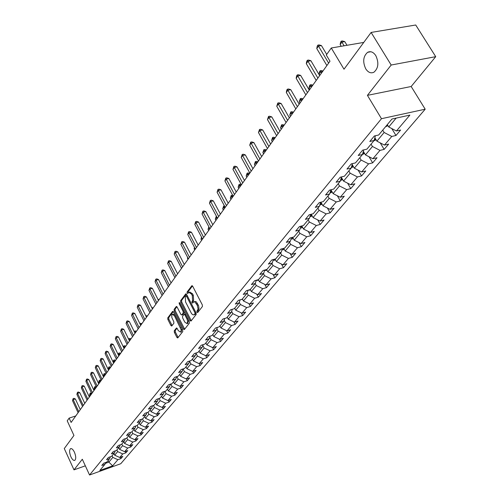 <?xml version="1.0" encoding="UTF-8"?>
<svg xmlns="http://www.w3.org/2000/svg" width="500" height="500" viewBox="0 0 500 500"><rect width="100%" height="100%" fill="white"/><g stroke="black" fill="none" stroke-linecap="round" stroke-linejoin="round"><path stroke-width="0.75" d="M196.956 312.275L197.638 312.6L202.406 306.525L202.319 304.9L192.7 286.262L191.856 285.712L187.081 292.038L187.144 293.163L187.731 293.55L188.806 292.319L191.5 294.094L192.294 295.637L192.581 300.781L191.975 301.569L192.037 302.688L192.631 303.081L193.706 301.875L194.869 301.913L197.231 305.231L198.025 308.506L197.781 309.881L196.894 311.15L196.956 312.275M194.163 301.744L195.275 301.444L196.312 301.887L198.594 305.712L199.025 308.587L197.913 310.85L198.044 312.087M192.469 285.919L188.1 291.75L188.206 292.95M189.275 292.181L189.825 292.025L192.525 293.806L193.312 295.344L193.6 300.481L192.994 301.275L193.113 302.494M74.425 452.2C73.05 449.431 71.75 448.263 70.531 448.694C69.206 450.094 69.331 452.8 70.912 456.825C72.281 459.6 73.581 460.775 74.812 460.35C76.144 458.95 76.013 456.238 74.425 452.2M375.8 55.619C373.35 52.006 370.631 50.9 367.638 52.312C363.162 56.275 362.531 61.788 365.744 68.856C368.175 72.5 370.906 73.612 373.938 72.213C378.413 68.269 379.038 62.737 375.8 55.619M174.256 330.806L174.35 332.337L176.9 337.4L177.712 337.969L182.744 331.6L182.65 330.05L173.475 311.925L172.556 311.475L167.75 317.9L167.85 319.431L170.906 325.5L171.706 326.056L173.881 323.25L173.787 321.712L171.831 317.569L171.756 315.062L172.3 314.288L174.456 315.775L181.088 329.6L181.075 331.025L180.45 332.081L178.256 330.569L177.256 328.581L176.444 328.019L174.256 330.806L175.25 330.506L175.344 332.038L178.137 337.469M391.181 65.025L367.419 95.356L411.175 86.5L435.719 56.669L391.181 65.025L371.119 32.444L344.006 69.212L331.281 47.994L326.3 55.031L329.988 61.212L71.119 422.425L69.138 418.119L67.219 420.831L73.944 435.45L64.281 448.556L73.994 469.862L85.337 465.825M367.419 95.356L381.475 118.7L89.55 475L82.312 459.244L73.994 469.862M190.037 320.6L190.994 321.075L196.163 314.481L196.081 312.881L186.6 294.406L185.769 293.85L180.606 300.706L180.694 302.288L190.037 320.6L191.05 320.3L191.306 320.675M189.369 323.144L184.325 329.575L183.388 329.106L174.194 310.963L174.1 309.406L176.312 306.5L177.125 307.056L180.869 314.419L181.688 314.981L183.225 313.019L183.131 311.45L179.213 303.756L179.231 302.581L179.8 302.969L189.281 321.569L189.369 323.144M371.119 32.444L415.719 25L435.719 56.669M381.475 118.7L425.194 109.2L120.756 463.731L89.55 475M120.331 457.275L120.95 458.587L122.825 456.388L119.731 457.494L122.744 453.938L125.856 452.825L127.769 450.581L124.65 451.688L127.725 448.056L130.856 446.944L132.812 444.65L129.669 445.763L132.812 442.056L135.969 440.944L137.963 438.6L134.794 439.712L138 435.931L141.188 434.812L143.219 432.425L140.031 433.537L143.306 429.669L146.512 428.556L148.594 426.112L145.375 427.231L148.725 423.275L151.956 422.163L154.081 419.663L150.838 420.781L154.262 416.744L157.519 415.625L159.694 413.075L156.419 414.194L159.919 410.069L163.206 408.944L165.425 406.337L162.131 407.463L165.7 403.244L169.019 402.119L171.287 399.45L167.963 400.575L171.619 396.262L174.956 395.138L177.281 392.413L173.931 393.531L177.669 389.119L181.038 388L183.412 385.206L180.031 386.331L183.856 381.819L187.256 380.694L189.688 377.837L186.275 378.963L190.194 374.338L193.619 373.219L196.106 370.294L192.669 371.419L196.681 366.688L200.131 365.562L202.675 362.575L199.213 363.694L203.319 358.85L206.8 357.731L209.406 354.669L205.912 355.788L210.119 350.825L213.631 349.706L216.3 346.569L212.781 347.688L217.087 342.606L220.631 341.488L223.363 338.269L219.812 339.387L224.225 334.181L227.8 333.062L230.606 329.762L227.019 330.881L231.544 325.544L235.15 324.425L238.025 321.044L234.412 322.163L239.05 316.681L242.688 315.569L245.637 312.106L241.988 313.219L246.75 307.6L250.419 306.488L253.444 302.931L249.769 304.037L254.65 298.275L258.35 297.169L261.456 293.519L257.744 294.625L262.762 288.706L266.494 287.606L269.681 283.856L265.938 284.956L271.087 278.875L274.856 277.781L278.131 273.931L274.35 275.025L279.644 268.781L283.444 267.694L286.806 263.738L282.994 264.825L288.431 258.412L292.262 257.325L295.725 253.263L291.881 254.344L297.469 247.75L301.331 246.675L304.887 242.494L301.012 243.569L306.756 236.781L310.663 235.719L314.319 231.419L310.4 232.481L316.319 225.506L320.25 224.45L324.019 220.025L320.069 221.081L326.156 213.894L330.125 212.85L334 208.3L330.012 209.344L336.281 201.944L340.288 200.906L344.281 196.219L340.256 197.25L346.712 189.631L350.756 188.612L354.869 183.781L350.812 184.8L357.463 176.944L361.544 175.938L365.781 170.963L361.688 171.962L368.55 163.869L372.669 162.875L377.038 157.738L372.9 158.731L379.981 150.375L384.137 149.4L388.644 144.1L384.475 145.075L391.775 136.456L395.969 135.494L400.625 130.031L396.419 130.981L409.875 115.1L391.956 119.019L378.675 135L374.356 135.975L369.8 141.488L374.1 140.5L375.394 135.738M120.95 458.587L117.869 459.694L112.662 465.838L99.819 470.469L104.919 464.338L101.781 465.462L103.6 463.269L106.744 462.137L109.694 458.587L106.538 459.719L108.394 457.475L111.562 456.35L114.575 452.725L111.388 453.85L113.281 451.562L116.475 450.431L119.55 446.731L116.344 447.863L118.275 445.525L121.494 444.394L124.637 440.613L121.4 441.744L123.375 439.356L126.625 438.225L129.831 434.363L126.569 435.5L128.588 433.056L131.862 431.919L135.144 427.975L131.856 429.113L133.919 426.619L137.213 425.481L140.569 421.45L137.25 422.587L139.362 420.037L142.688 418.9L146.113 414.775L142.769 415.919L144.925 413.312L148.281 412.169L151.781 407.956L148.412 409.094L150.619 406.431L154 405.288L157.581 400.975L154.181 402.119L156.438 399.394L159.85 398.25L163.519 393.837L160.087 394.981L162.394 392.194L165.837 391.05L169.587 386.538L166.131 387.681L168.494 384.825L171.962 383.681L175.8 379.062L172.312 380.206L174.731 377.281L178.231 376.138L182.162 371.406L178.644 372.55L181.119 369.556L184.65 368.413L188.681 363.569L185.131 364.712L187.669 361.644L191.225 360.506L195.356 355.538L191.775 356.681L194.375 353.537L197.963 352.4L202.194 347.312L198.581 348.45L201.244 345.231L204.869 344.094L209.206 338.875L205.562 340.019L208.294 336.719L211.944 335.575L216.394 330.231L212.719 331.369L215.519 327.981L219.206 326.844L223.762 321.362L220.056 322.494L222.931 319.019L226.65 317.887L231.325 312.262L227.587 313.394L230.538 309.825L234.288 308.7L239.094 302.919L235.319 304.05L238.344 300.387L242.131 299.262L247.062 293.331L243.25 294.456L246.363 290.694L250.181 289.575L255.25 283.481L251.4 284.6L254.6 280.738L258.456 279.625L263.656 273.363L259.781 274.475L263.062 270.512L266.956 269.4L272.3 262.969L268.387 264.069L271.762 259.994L275.694 258.888L281.194 252.275L277.238 253.369L280.712 249.175L284.675 248.081L290.331 241.275L286.344 242.362L289.919 238.05L293.919 236.962L299.738 229.956L295.712 231.038L299.394 226.594L303.431 225.519L309.425 218.306L305.363 219.375L309.15 214.8L313.225 213.731L319.4 206.306L315.294 207.369L319.2 202.65L323.312 201.594L329.675 193.944L325.531 194.994L329.556 190.131L333.713 189.088L340.269 181.2L336.087 182.237L340.231 177.225L344.431 176.194L351.194 168.056L346.975 169.081L351.25 163.906L355.481 162.894L362.463 154.5L358.2 155.5L362.619 150.162L366.894 149.169L374.1 140.5M116.881 449.95L117.662 451.613L114.675 455.188L113.9 453.531M114.675 455.188L119.731 457.494M117.662 451.613L122.744 453.938M109.694 458.587L110.375 456.769M121.8 444.031L122.594 445.706L119.544 449.356L118.756 447.688M119.544 449.356L124.65 451.688M122.594 445.706L127.725 448.056M114.575 452.725L115.262 450.863M126.825 437.981L127.625 439.675L124.519 443.4L123.719 441.719M124.519 443.4L129.669 445.763M127.625 439.675L132.812 442.056M119.55 446.731L120.256 444.831M131.956 431.812L132.769 433.519L129.594 437.325L128.781 435.625M129.594 437.325L134.794 439.712M132.769 433.519L138 435.931M124.637 440.613L125.356 438.669M137.188 425.494L138.019 427.231L134.775 431.119L133.956 429.406M134.775 431.119L140.031 433.537M138.019 427.231L143.306 429.669M129.831 434.363L130.562 432.375M142.494 418.963L143.381 420.806L140.069 424.775L139.238 423.05M140.069 424.775L145.375 427.231M143.381 420.806L148.725 423.275M135.144 427.975L135.887 425.944M147.919 412.294L148.863 414.244L145.475 418.3L144.637 416.556M145.475 418.3L150.838 420.781M148.863 414.244L154.262 416.744M140.569 421.45L141.325 419.369M153.463 405.469L154.469 407.531L151.006 411.675L150.15 409.919M151.006 411.675L156.419 414.194M154.469 407.531L159.919 410.069M146.113 414.775L146.881 412.644M159.131 398.494L160.194 400.669L156.656 404.913L155.787 403.137M156.656 404.913L162.131 407.463M160.194 400.669L165.7 403.244M151.781 407.956L152.569 405.775M164.919 391.356L166.056 393.656L162.431 397.994L161.556 396.2M162.431 397.994L167.963 400.575M166.056 393.656L171.619 396.262M157.581 400.975L158.381 398.744M170.844 384.05L172.044 386.481L168.344 390.913L167.45 389.106M168.344 390.913L173.931 393.531M172.044 386.481L177.669 389.119M163.519 393.837L164.331 391.55M176.9 376.575L178.175 379.137L174.387 383.675L173.481 381.85M174.387 383.675L180.031 386.331M178.175 379.137L183.856 381.819M169.587 386.538L170.419 384.194M183.094 368.919L184.45 371.625L180.569 376.269L179.669 374.469M180.569 376.269L186.275 378.963M184.45 371.625L190.194 374.338M175.8 379.062L176.644 376.656M189.5 361.206L190.869 363.938L186.9 368.688L186 366.894M186.9 368.688L192.669 371.419M190.869 363.938L196.681 366.688M182.162 371.406L183.025 368.944M196.094 353.394L197.444 356.062L193.381 360.931L192.475 359.137M193.381 360.931L199.213 363.694M197.444 356.062L203.319 358.85M188.681 363.569L189.556 361.037M202.85 345.387L204.181 347.994L200.019 352.981L199.112 351.194M200.019 352.981L205.912 355.788M204.181 347.994L210.119 350.825M195.356 355.538L196.244 352.944M209.775 337.188L211.081 339.731L206.819 344.837L205.906 343.062M206.819 344.837L212.781 347.688M211.081 339.731L217.087 342.606M202.194 347.312L203.106 344.65M216.875 328.787L218.156 331.262L213.781 336.5L212.787 334.569M213.781 336.5L219.812 339.387M218.156 331.262L224.225 334.181M209.206 338.875L210.131 336.144M224.156 320.181L225.406 322.581L220.919 327.95L219.913 326L219.613 326.381L220.006 326.188M220.919 327.95L227.019 330.881M225.406 322.581L231.544 325.544M216.394 330.231L217.338 327.419M231.625 311.363L232.838 313.675L228.244 319.181L227.213 317.213L226.863 317.656L227.331 317.431M228.244 319.181L234.412 322.163M232.838 313.675L239.05 316.681M223.762 321.362L224.725 318.475M239.288 302.319L240.463 304.544L235.75 310.194L234.7 308.2M235.75 310.194L241.988 313.219M240.463 304.544L246.75 307.6M231.325 312.262L232.312 309.294M247.156 293.038L248.287 295.175L243.45 300.969L242.387 298.956M243.45 300.969L249.769 304.037M248.287 295.175L254.65 298.275M239.094 302.919L240.094 299.869M255.231 283.506L256.325 285.55L251.356 291.5L250.269 289.469L249.75 290.119L250.444 289.794M251.356 291.5L257.744 294.625M256.325 285.55L262.762 288.706M247.062 293.331L248.081 290.194M263.456 273.606L264.569 275.675L259.469 281.781L258.331 279.662M259.469 281.781L265.938 284.956M264.569 275.675L271.087 278.875M255.25 283.481L256.288 280.25M271.906 263.438L273.044 265.525L267.8 271.806L266.562 269.513M267.8 271.806L274.35 275.025M273.044 265.525L279.644 268.781M263.656 273.363L264.719 270.038M280.594 252.987L281.75 255.1L276.363 261.55L275.019 259.075M276.363 261.55L282.994 264.825M281.75 255.1L288.431 258.412M272.3 262.969L273.387 259.538M289.525 242.25L290.7 244.381L285.163 251.012L283.7 248.35M285.163 251.012L291.881 254.344M290.7 244.381L297.469 247.75M281.194 252.275L282.294 248.738M298.706 231.206L299.906 233.356L294.212 240.181L292.625 237.312M294.212 240.181L301.012 243.569M299.906 233.356L306.756 236.781M290.331 241.275L291.456 237.631M308.15 219.838L309.375 222.019L303.512 229.037L301.794 225.956M303.512 229.037L310.4 232.481M309.375 222.019L316.319 225.506M299.738 229.956L300.887 226.194M317.869 208.144L319.119 210.35L313.087 217.569L311.225 214.256M313.087 217.569L320.069 221.081M319.119 210.35L326.156 213.894M309.425 218.306L310.594 214.425M327.881 196.106L329.156 198.331L322.944 205.769L320.919 202.213M322.944 205.769L330.012 209.344M329.156 198.331L336.281 201.944M319.4 206.306L320.588 202.294M338.188 183.7L339.487 185.956L333.094 193.612L330.9 189.794M333.094 193.612L340.256 197.25M339.487 185.956L346.712 189.631M329.675 193.944L330.881 189.8M348.812 170.919L350.138 173.2L343.55 181.094L341.375 177.344M343.55 181.094L350.812 184.8M350.138 173.2L357.463 176.944M340.269 181.2L341.5 176.912M359.769 157.744L361.125 160.05L354.325 168.188L352.188 164.531M354.325 168.188L361.688 171.962M361.125 160.05L368.55 163.869M351.194 168.056L352.444 163.619M371.062 144.15L372.45 146.481L365.438 154.881L363.344 151.331M365.438 154.881L372.9 158.731M372.45 146.481L379.981 150.375M362.463 154.5L363.738 149.906M382.725 130.125L384.137 132.481L376.9 141.15L374.856 137.719M376.9 141.15L384.475 145.075M384.137 132.481L391.775 136.456M396.144 118.1L388.738 126.975L387.306 124.612L385.531 126.781L387.938 125.656M388.738 126.975L396.419 130.981M411.175 86.5L425.194 109.2M75.775 415.931L69.138 418.119M363.775 42.413L331.281 47.994M108.112 460.494L108.875 462.131L112.831 457.394L112.056 455.75M105.256 463.425L108.875 462.131L112.662 465.838M112.831 457.394L117.869 459.694M104.919 464.338L105.588 462.556M391.788 128.569L395.969 135.494M380.244 142.881L384.137 149.4M369.038 156.738L372.669 162.875M358.156 170.156L361.544 175.938M347.6 183.162L350.756 188.612M337.337 195.769L340.288 200.906M327.369 208L330.125 212.85M317.675 219.875L320.25 224.45M308.244 231.406L310.663 235.719M299.075 242.606L301.331 246.675M290.15 253.487L292.262 257.325M281.462 264.069L283.444 267.694M273 274.363L274.856 277.781M264.756 284.375L266.494 287.606M256.725 294.125L258.35 297.169M248.894 303.619L250.419 306.488M241.262 312.863L242.688 315.569M233.812 321.875L235.15 324.425M226.55 330.656L227.8 333.062M219.462 339.219L220.631 341.488M212.537 347.575L213.631 349.706M205.781 355.725L206.8 357.731M199.175 363.681L200.131 365.562M192.706 371.406L193.619 373.219M186.375 378.931L187.256 380.694M180.181 386.281L181.038 388M174.131 393.469L174.956 395.138M168.212 400.487L169.019 402.119M162.425 407.356L163.206 408.944M156.769 414.075L157.519 415.625M151.225 420.65L151.956 422.163M145.806 427.081L146.512 428.556M140.494 433.375L141.188 434.812M135.3 439.538L135.969 440.944M130.206 445.575L130.856 446.944M125.219 451.488L125.856 452.825M186.369 294.062L181.612 300.419L181.706 301.994L191.05 320.3M194.938 313.656L194.881 312.538L186.569 296.337L185.987 295.95L185.275 296.856L185.569 301.944L191.381 313.288L192.35 314.481L193.575 314.919L195.956 313.356L196.062 312.856M187.244 295.663L186.919 295.731M194.506 314.625L195.312 314.169L194.3 314.475M195.956 313.356L195.312 314.169M176.9 306.712L175.1 309.113L175.194 310.669L184.644 329.175M182.413 314.7L184.231 312.725L184.369 311.931M184.769 322.1L187 323.612L187.7 321.475L187.056 319.156L184.887 314.906L184.062 314.344L182.525 316.3L182.619 317.863L184.769 322.1M187.656 323.419L188.525 320.087M185.469 314.081L184.194 314.3M177.013 328.219L175.25 330.506M181.112 331.881L181.969 328.7M174.762 314.469L172.644 314.188M173.25 311.588L168.744 317.606L168.837 319.137L172.125 325.55M346.994 45.294L344.775 41.625L341.887 42.112L340.144 44.556L341.194 46.294M344.113 45.788L341.3 41.156L342.45 40.963L344.775 41.625M340.144 44.556L340.6 42.138L341.3 41.156M326.725 54.438L321.438 45.587L318.475 46.087L328.625 63.113M316.769 48.55L317.238 46.094L317.919 45.113L318.475 46.087L316.769 48.55L326.881 65.544M317.919 45.113L319.106 44.913L321.438 45.587M373.812 140.844L376.087 139.781M375.112 138.15L374.75 138.094M374.45 139.213L375.431 138.688M362.469 154.469L364.606 153.475M363.644 151.844L363.219 151.769M362.906 152.894L363.994 152.438M321.506 73.05L320.725 71.725L319.081 74.019L319.862 75.338M322.713 71.356L320.725 71.725L320.188 70.75L321.319 70.544L322.956 71.025M319.081 74.019L319.531 71.669L320.188 70.75M319.675 75.6L310.887 60.731L307.956 61.25L317.887 78.094M306.3 63.637L306.762 61.219L307.425 60.263L307.956 61.25L306.3 63.637L316.2 80.45M307.425 60.263L308.6 60.056L310.887 60.731M309.262 90.125L300.663 75.419L297.756 75.95L307.488 92.613M296.156 78.269L296.613 75.881L297.256 74.956L297.756 75.95L296.156 78.269L305.85 94.894M297.256 74.956L298.412 74.744L300.663 75.419M353.481 166.744L351.287 167.712M352.531 165.119L352.05 165.025M351.737 166.131L352.906 165.763M311.381 87.175L310.613 85.869L309.019 88.1L309.781 89.4M312.587 85.494L310.613 85.869L310.1 84.881L311.219 84.669L312.825 85.156M309.019 88.1L309.462 85.775L310.1 84.881M342.688 179.613L340.456 180.538M341.75 177.994L341.219 177.875M340.913 178.962L342.15 178.681M301.55 100.894L300.8 99.6L299.25 101.762L300 103.05M302.756 99.213L300.8 99.6L300.306 98.606L301.419 98.387L303 98.869M299.25 101.762L300.306 98.606M332.225 192.1L329.956 192.975M331.3 190.487L330.725 190.35M330.412 191.412L331.712 191.206M292.006 114.213L291.269 112.931L289.769 115.031L290.5 116.306M293.206 112.537L291.269 112.931L290.8 111.931L291.9 111.706L293.45 112.194M289.769 115.031L290.8 111.931M299.169 104.213L290.744 89.663L287.869 90.213L297.394 106.688M286.312 92.456L286.762 90.1L287.387 89.206L287.869 90.213L286.312 92.456L295.806 108.906M287.387 89.206L288.538 88.987L290.744 89.663M289.375 117.881L281.119 103.481L278.269 104.044L287.606 120.35M276.756 106.225L277.812 103.031L278.269 104.044L276.756 106.225L286.062 122.5M277.812 103.031L278.95 102.806L281.119 103.481M279.869 131.144L271.775 116.9L268.956 117.475L278.106 133.606M267.488 119.588L268.519 116.45L268.956 117.475L267.488 119.588L276.606 135.694M268.519 116.45L269.644 116.225L271.775 116.9M270.637 144.025L262.7 129.931L259.906 130.512L268.881 146.475M258.481 132.569L259.494 129.488L259.906 130.512L258.481 132.569L267.425 148.506M259.494 129.488L260.606 129.256L262.7 129.931M261.669 156.537L253.881 142.587L251.119 143.181L259.919 158.981M249.731 145.181L250.719 142.15L251.119 143.181L249.731 145.181L258.506 160.95M250.719 142.15L251.825 141.912L253.881 142.587M252.95 168.7L245.312 154.894L242.575 155.5L251.213 171.131M241.225 157.438L242.194 154.462L242.575 155.5L241.225 157.438L249.838 173.05M242.194 154.462L243.294 154.219L245.312 154.894M244.481 180.525L236.981 166.863L234.269 167.475L242.744 182.95M232.956 169.363L233.906 166.431L234.269 167.475L232.956 169.363L241.406 184.812M233.906 166.431L234.994 166.188L236.981 166.863M236.238 192.031L228.875 178.5L226.188 179.119L234.506 194.438M224.913 180.956L225.844 178.075L226.188 179.119L224.913 180.956L233.212 196.25M225.844 178.075L226.919 177.831L228.875 178.5M228.219 203.219L220.987 189.825L218.325 190.456L226.494 205.619M217.081 192.244L217.994 189.406L218.325 190.456L217.081 192.244L225.231 207.381M217.994 189.406L219.062 189.156L220.987 189.825M220.406 214.112L213.306 200.856L210.669 201.488L218.7 216.5M209.462 203.231L210.356 200.438L210.669 201.488L209.462 203.231L217.469 218.219M210.356 200.438L211.412 200.188L213.306 200.856M212.806 224.719L205.825 211.594L203.212 212.231L211.106 227.1M202.037 213.931L202.919 211.181L203.212 212.231L202.037 213.931L209.906 228.769M202.919 211.181L203.962 210.925L205.825 211.594M205.406 235.05L198.544 222.05L195.95 222.7L203.706 237.419M194.806 224.35L195.669 221.65L195.95 222.7L194.806 224.35L202.537 239.044M195.669 221.65L196.706 221.388L198.544 222.05M198.188 245.119L191.444 232.244L188.875 232.9L196.5 247.475M187.763 234.513L188.606 231.844L188.875 232.9L187.763 234.513L195.362 249.062M188.606 231.844L189.638 231.588L191.444 232.244M191.156 254.931L184.519 242.181L181.981 242.844L189.475 257.275M180.888 244.412L181.725 241.788L181.981 242.844L180.888 244.412L188.369 258.819M181.725 241.788L182.744 241.525L184.519 242.181M184.3 264.5L177.775 251.875L175.256 252.537L182.631 266.831M174.194 254.069L175.012 251.481L175.256 252.537L174.194 254.069L181.55 268.337M175.012 251.481L176.019 251.219L177.775 251.875M177.613 273.831L171.188 261.325L168.694 261.994L175.95 276.15M167.656 263.488L168.463 260.938L168.694 261.994L167.656 263.488L174.894 277.619M168.463 260.938L169.462 260.669L171.188 261.325M171.088 282.938L164.769 270.55L162.294 271.219L169.431 285.244M161.281 272.675L162.075 270.163L162.294 271.219L161.281 272.675L168.406 286.675M162.075 270.163L163.062 269.9L164.769 270.55M164.719 291.819L158.5 279.55L156.044 280.225L163.075 294.113M155.056 281.644L155.838 279.169L156.044 280.225L155.056 281.644L162.069 295.519M155.838 279.169L156.819 278.9L158.5 279.55M158.5 300.494L152.375 288.337L149.944 289.012L156.869 302.775M148.981 290.406L149.75 287.962L149.944 289.012L148.981 290.406L155.887 304.144M149.75 287.962L150.719 287.694L152.375 288.337M322.069 204.225L319.775 205.044M321.15 202.613L320.538 202.456M320.231 203.5L321.575 203.363M282.731 127.15L282.013 125.881L280.55 127.925L281.269 129.188M283.931 125.481L282.013 125.881L281.562 124.875L282.656 124.644L284.175 125.131M280.55 127.925L281.562 124.875M312.206 216L309.887 216.756M311.3 214.394L310.988 214.319M310.344 215.238L311.737 215.169M273.719 139.725L273.012 138.469L271.594 140.456L272.3 141.706M274.913 138.062L273.012 138.469L272.587 137.456L273.669 137.225L275.163 137.713M271.594 140.456L272.587 137.456M302.625 227.444L300.294 228.137M300.75 226.637L302.175 226.631M264.956 151.95L264.262 150.706L262.881 152.637L263.575 153.875M266.15 150.294L264.262 150.706L263.856 149.688L264.925 149.456L266.4 149.938M262.881 152.637L263.856 149.688M293.312 238.562L290.975 239.194M291.425 237.725L292.875 237.775M256.438 163.844L255.756 162.613L254.412 164.488L255.094 165.719M257.619 162.188L255.756 162.613L255.369 161.588L256.425 161.35L257.875 161.831M254.412 164.488L255.369 161.588M284.262 249.375L281.919 249.95M282.762 248.606L283.837 248.6M248.144 175.413L247.475 174.194L246.169 176.019L246.838 177.237M249.325 173.769L247.475 174.194L247.106 173.169L248.156 172.925L249.581 173.412M246.169 176.019L247.106 173.169M275.462 259.887L273.113 260.406M274.594 259.194L275.05 259.137M240.075 186.675L239.412 185.469L238.144 187.25L238.8 188.45M241.25 185.037L239.412 185.469L239.062 184.444L240.1 184.194L241.294 184.606M238.144 187.25L239.062 184.444M266.894 270.125L264.544 270.581M232.213 197.644L231.569 196.45L230.325 198.181L230.975 199.375M233.113 196.075L231.569 196.45L231.231 195.419L232.706 195.325M230.325 198.181L231.231 195.419M258.556 280.087L256.212 280.481M224.556 208.325L223.925 207.144L222.712 208.831L223.35 210.012M224.963 206.887L223.925 207.144L223.6 206.106L224.438 205.906M222.712 208.831L223.6 206.106M249.75 290.119L248.206 290.156M217.1 218.731L216.475 217.562L215.3 219.206L215.919 220.375M217.037 217.419L216.475 217.562L216.169 216.525L216.519 216.438M215.3 219.206L216.169 216.525M242.537 299.244L240.844 299.644M209.825 228.881L209.213 227.719L208.069 229.325L208.681 230.481M209.331 227.688L209.056 227.169M208.069 229.325L208.85 226.781M234.838 308.456L233.931 308.806M201.938 237.9L201.012 239.188L201.619 240.331M201.012 239.188L201.506 237.075M194.769 247.925L194.137 248.806L194.731 249.944M194.137 248.806L194.438 247.288M187.781 257.694L187.425 258.194L188.012 259.319M187.425 258.194L187.6 257.337M212.506 334.9L212.869 334.731M180.975 267.225L181.45 268.475M164.363 291.119L165.031 291.381M158.775 300.113L158.369 300.231M157.9 299.3L159.037 299.75M152.912 308.294L152.194 308.5M151.719 307.55L153.175 307.925M147.188 316.288L146.175 316.581M145.7 315.637L147.45 315.919M152.431 308.969L146.4 296.919L143.994 297.6L150.806 311.238M143.05 298.956L143.806 296.55L143.994 297.6L143.05 298.956L149.85 312.569M143.806 296.55L144.769 296.275L146.4 296.919M146.5 317.238L140.562 305.306L138.175 305.988L144.887 319.494M137.25 307.312L137.994 304.938L138.175 305.988L137.25 307.312L143.95 320.8M137.994 304.938L138.95 304.662L140.562 305.306M140.706 325.325L134.856 313.5L132.487 314.181L139.1 327.569M131.588 315.475L132.319 313.131L132.487 314.181L131.588 315.475L138.188 328.844M132.319 313.131L133.269 312.863L134.856 313.5M135.044 333.225L129.281 321.506L126.931 322.188L133.45 335.456M126.056 323.456L126.775 321.144L126.931 322.188L126.056 323.456L132.556 336.7M126.775 321.144L127.713 320.869L129.281 321.506M141.588 324.1L140.294 324.481M139.825 323.537L140.719 323.275L141.85 323.738M136.106 331.744L134.55 332.212M134.169 331.444L135.25 330.925L136.369 331.381M134.344 331.194L134.488 332.094M129.669 340.731L129.006 339.919M130.744 339.225L129.162 339.7L129.006 338.675L129.906 338.406L131.006 338.862M128.656 339.206L129.006 338.675M124.425 348.044L123.931 347.019L123.6 347.481M125.5 346.544L123.931 347.019L123.781 346L124.675 345.731L125.763 346.181M123.35 346.962L123.781 346M119.3 355.194L118.812 354.188L118.319 354.875M120.369 353.706L118.812 354.188L118.669 353.162L119.556 352.894L120.631 353.344M118.156 354.544L118.669 353.162M114.281 362.2L113.794 361.2L113.144 362.113M115.344 360.719L113.794 361.2L113.663 360.181L114.544 359.913L115.6 360.356M113.075 361.962L113.663 360.181M109.362 369.062L108.888 368.069L108.112 369.15L108.588 370.144M110.419 367.587L108.888 368.069L108.763 367.05L109.631 366.781L110.681 367.225M108.112 369.15L108.763 367.05M104.55 375.781L104.081 374.794L103.319 375.856L103.787 376.844M105.6 374.312L104.081 374.794L103.963 373.781L104.825 373.506L105.856 373.95M103.319 375.856L103.963 373.781M129.512 340.95L123.831 329.331L121.5 330.019L127.925 343.169M120.644 331.256L121.35 328.975L121.5 330.019L120.644 331.256L127.05 344.387M121.35 328.975L122.281 328.7L123.831 329.331M124.1 348.5L118.5 336.987L116.188 337.675L122.519 350.706M115.35 338.888L116.044 336.631L116.188 337.675L115.35 338.888L121.662 351.9M116.044 336.631L116.969 336.356L118.5 336.987M118.806 355.887L113.281 344.475L110.994 345.163L117.238 358.081M110.169 346.35L110.856 344.125L110.994 345.163L110.169 346.35L116.4 359.244M110.856 344.125L111.775 343.85L113.281 344.475M113.625 363.113L108.181 351.8L105.913 352.488L112.062 365.294M105.106 353.65L105.781 351.45L105.913 352.488L105.106 353.65L111.25 366.431M105.781 351.45L106.694 351.175L108.181 351.8M108.562 370.181L103.188 358.969L100.938 359.656L107.006 372.35M100.15 360.794L100.819 358.625L100.938 359.656L100.15 360.794L106.206 373.469M100.819 358.625L101.719 358.35L103.188 358.969M103.6 377.1L98.3 365.988L96.069 366.675L102.056 379.256M95.3 367.788L95.956 365.644L96.069 366.675L95.3 367.788L101.275 380.35M95.956 365.644L96.85 365.369L98.3 365.988M98.744 383.875L93.519 372.856L91.306 373.544L97.212 386.019M90.55 374.631L91.2 372.519L91.306 373.544L90.55 374.631L96.444 387.088M91.2 372.519L92.081 372.238L93.519 372.856M93.994 390.513L88.831 379.581L86.638 380.275L92.463 392.644M85.9 381.337L86.538 379.244L86.638 380.275L85.9 381.337L91.713 393.688L90.231 394.162L89.513 395.169L89.969 396.125M86.538 379.244L87.413 378.969L88.831 379.581M99.831 382.356L99.369 381.381L98.625 382.425L99.087 383.4M100.875 380.906L99.369 381.381L99.256 380.369L100.113 380.1L101.137 380.544M98.625 382.425L99.256 380.369M89.338 397.006L84.244 386.175L82.062 386.863L87.819 399.125M81.344 387.906L81.969 385.838L82.062 386.863L81.344 387.906L87.081 400.15M81.969 385.838L82.844 385.562L84.244 386.175M95.213 388.806L94.756 387.837L94.025 388.862L94.481 389.831M96.25 387.362L94.756 387.837L94.65 386.831L95.5 386.562L96.369 386.938M94.025 388.862L94.65 386.831M84.775 403.375L79.75 392.625L77.588 393.319L83.263 405.481M76.875 394.338L77.5 392.294L77.588 393.319L76.875 394.338L82.544 406.481M77.5 392.294L78.362 392.019L79.75 392.625M90.681 395.125L90.131 393.162L91.431 393.088M89.513 395.169L90.131 393.162M80.306 409.606L75.344 398.95L73.2 399.644L78.806 411.7M72.506 400.644L73.119 398.625L73.2 399.644L72.506 400.644L78.1 412.688M73.119 398.625L73.975 398.35L75.344 398.95M198.525 310.069L197.506 310.369M198.25 304.931L197.231 305.231M197.45 303.381L196.431 303.681M192.994 301.275L191.975 301.569M193.6 300.481L192.581 300.781M193.312 295.344L192.294 295.637M192.525 293.806L191.5 294.094M188.1 291.75L187.081 292.038M192.175 285.7L191.731 285.825M197.913 310.85L196.894 311.15M181.706 301.994L180.694 302.288M181.612 300.419L180.606 300.706M186.075 293.844L185.644 293.962M195.769 312.275L194.881 312.538M187.456 296.081L186.569 296.337M184.387 328.8L183.388 329.106M175.194 310.669L174.194 310.963M175.1 309.113L174.1 309.406M176.6 306.488L176.194 306.606M182.806 314.581L181.806 314.881M184.231 312.725L183.225 313.019M183.994 311.194L183.131 311.45M180.075 303.506L179.213 303.756M187.919 318.894L187.056 319.156M185.756 314.65L184.887 314.906M176.713 328L176.337 328.113M181.331 327.438L180.487 327.694M175.294 315.525L174.456 315.775M171.894 325.2L170.906 325.5M168.837 319.137L167.85 319.431M168.744 317.606L167.75 317.9M172.95 311.356L172.556 311.475M177.894 337.094L176.9 337.4M175.344 332.038L174.35 332.337M373.85 140.825L375.513 138.825M362.531 154.444L364.081 152.581M351.562 167.644L352.994 165.912M340.919 180.444L342.244 178.844M341 178.65L341.2 179M330.588 192.869L331.819 191.394M330.55 190.95L330.85 191.475M320.562 204.938L321.694 203.569M320.406 202.906L320.794 203.581M310.819 216.65L311.863 215.4M310.562 214.519L311.031 215.344M301.356 228.038L302.312 226.887M301.175 226.119L301.537 226.775M292.156 239.106L293.031 238.05M292.081 237.456L292.319 237.887M283.206 249.869L284.006 248.906M274.5 260.344L275.231 259.469M266.031 270.538L266.688 269.744M257.781 280.456L258.375 279.744M241.925 299.538L242.394 298.969M234.3 308.712L234.713 308.212M70.875 448.569L70.531 448.694M370.812 51.744L367.638 52.312M187 295.656L186.088 295.919M194.944 314.494L193.931 314.8M182.694 314.681L181.688 314.981M188.006 323.312L187 323.612M181.444 331.781L180.45 332.081"/></g></svg>
